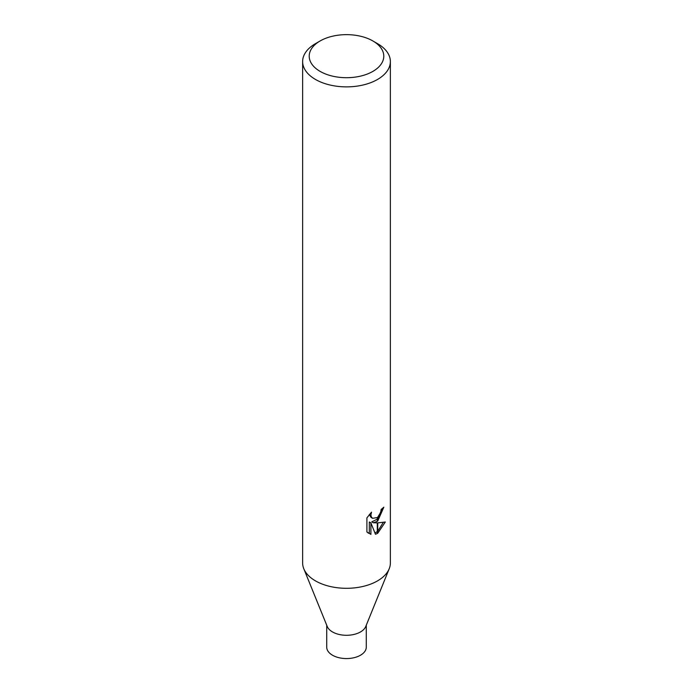 <?xml version="1.0" encoding="UTF-8"?>
<svg xmlns="http://www.w3.org/2000/svg" width="693" height="693" viewBox="0 0 693 693"><rect width="100%" height="100%" fill="white"/><g stroke="black" fill="none" stroke-linecap="round" stroke-linejoin="round"><path stroke-width="1.04" d="M389.137 568.936L365.765 626.472A19.785 11.426 180 0 1 360.49 631.947A19.785 11.426 180 0 1 341.077 634.849A19.785 11.426 180 0 1 327.235 626.472L303.863 568.936M366.285 625.19L366.285 647.149A19.785 11.426 180 0 1 360.49 655.223A19.785 11.426 180 0 1 338.929 657.7A19.785 11.426 180 0 1 326.715 647.149L326.715 625.19M372.869 71.396A37.283 21.526 180 0 1 320.131 71.396A37.283 21.526 180 0 1 320.131 40.956L320.131 40.956A37.283 21.526 180 0 1 372.869 40.956A37.283 21.526 180 0 1 372.869 71.396M315.48 43.642L320.131 40.956L315.48 43.642A43.867 25.329 180 0 0 302.633 61.547A43.867 25.329 180 0 0 329.712 84.944A43.867 25.329 180 0 0 377.52 79.461A43.867 25.329 180 0 0 390.367 61.547A43.867 25.329 180 0 0 377.52 43.642L372.869 40.956M390.367 61.547L390.367 562.976A43.867 25.329 180 0 1 377.52 580.881A43.867 25.329 180 0 1 329.712 586.373A43.867 25.329 180 0 1 302.633 562.976L302.633 61.547M370.911 534.346L366.9 531.99L366.9 517.87L371.517 512.153L370.894 514.96L371.344 516.969L372.591 518.312L377.295 517.576L377.295 521.353L373.31 522.773L377.295 522.886L377.295 533.497L375.45 534.242L370.902 522.894L370.902 534.346L369.326 533.437L369.326 521.985L370.902 522.894M377.295 517.576A7.008 4.045 120 0 0 377.737 517.212L380.691 512.335L381.15 509.398A43.867 25.329 0 0 0 383.818 507.181L377.737 521.032A11.53 6.661 -60 0 1 377.295 521.353M377.737 533.255L377.737 522.886L385.334 522.002L377.737 533.255A15.878 9.165 -60 0 1 377.295 533.497M377.295 519.152L371.751 521.872L373.31 522.773M377.737 518.693L382.051 508.705M377.737 521.032L377.737 517.212M372.591 518.312L371.024 517.402L369.326 514.501M368.018 532.978L369.326 533.428M374.965 532.969L377.295 531.609M377.737 531.254L383.272 522.444M389.206 568.762A43.867 25.329 180 0 1 377.52 580.881"/></g></svg>
